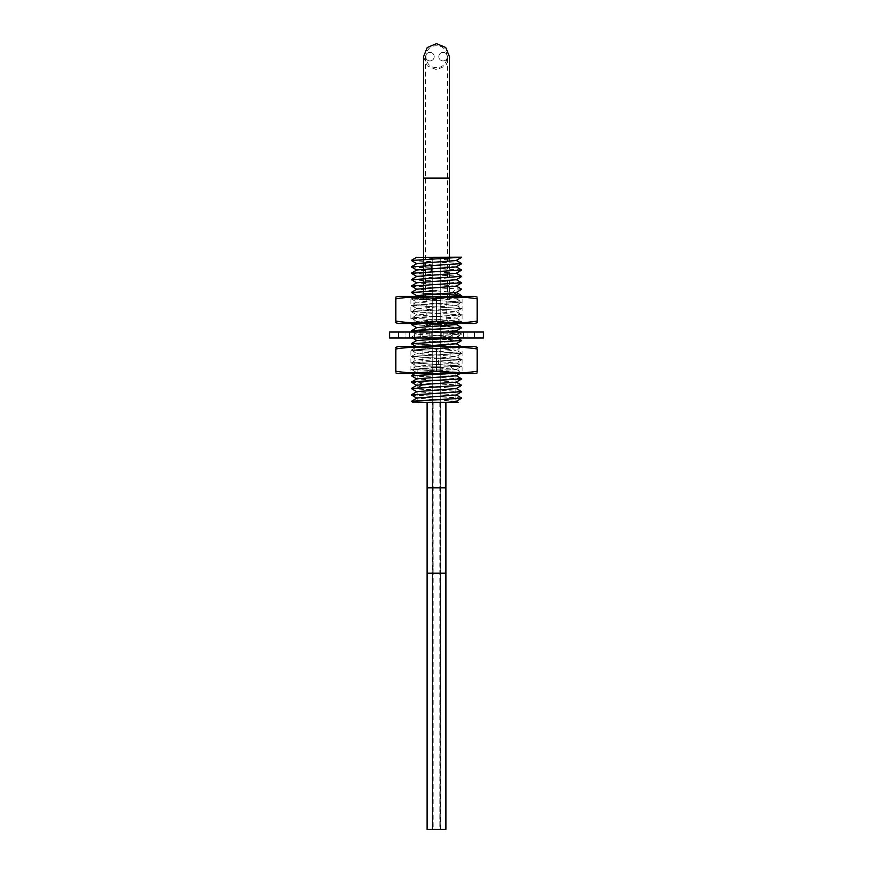 <?xml version="1.0" encoding="UTF-8"?>
<svg xmlns="http://www.w3.org/2000/svg" width="873" height="873" viewBox="0 0 873 873"><rect width="100%" height="100%" fill="white"/><g stroke="black" fill="none" stroke-linecap="round" stroke-linejoin="round"><path stroke-width="0.65" stroke-dasharray="4.37 3.27" d="M413.104 402.42L445.95 402.42M436.5 402.42L455.149 402.42L432.233 402.42L440.767 402.42L432.233 402.42L440.767 402.42L432.233 402.42L432.233 829.35L440.767 829.35L432.233 829.35L440.767 829.35L432.233 829.35L440.767 829.35L432.233 829.35L432.233 402.42L432.233 829.35L440.767 829.35L440.767 402.42L440.767 829.35L432.233 829.35L432.233 402.42L440.767 402.42L440.767 829.35L440.767 402.42L417.851 402.42L417.851 369.89L455.149 369.89L417.851 369.89L422.947 366.824L436.5 366.824L422.947 366.824L422.947 326.513L450.053 326.513L422.947 326.513L426.199 324.56L436.5 324.56L426.199 324.56L426.199 297.911L446.801 297.911L426.199 297.911L423.274 296.154L436.5 296.154L423.274 296.154L423.274 257.109L449.726 257.109L423.274 257.109M436.5 366.824L450.053 366.824L436.5 366.824M436.5 324.56L446.801 324.56L436.5 324.56M436.5 296.154L449.726 296.154L436.5 296.154M461.555 257.109L416.988 257.109M461.555 263.515L411.379 260.383M411.379 266.789L461.533 269.91M456.099 266.942L416.879 263.57M456.099 260.536L416.879 257.164M461.621 398.186L411.51 395.087M411.379 394.869L461.511 397.979M461.621 391.781L411.489 388.671M411.379 388.463L461.511 391.573M411.379 382.068L461.555 385.189M461.621 385.375L411.478 382.265M461.621 378.98L411.445 375.848M411.379 375.663L461.555 378.784M448.689 373.655L461.621 372.575L411.379 369.366L461.621 366.169L411.379 362.961L461.621 359.763L411.379 356.566L461.621 353.358L411.379 350.16L461.621 346.952L411.445 343.82M411.379 343.635L461.555 346.767L411.379 350.04L461.555 353.172L411.379 356.446L461.555 359.578L411.445 362.775L461.555 365.983L411.445 369.181L461.555 372.389L446.147 373.655M411.379 330.834L461.621 334.032L411.379 337.24L461.555 340.361M461.621 340.557L411.445 337.425L461.621 334.152L411.445 331.02M461.621 327.746L411.445 324.614M423.569 323.49L461.555 321.417L411.445 318.209L461.621 314.935L411.379 311.617L461.555 314.749L436.5 316.419C419.433 317.008 411.15 317.597 411.674 318.176L461.555 321.155L421.244 323.49M411.379 324.429L461.555 327.561M416.901 314.793L411.674 318.176L416.901 314.793L456.099 311.77L416.901 308.562L456.099 305.364L416.901 302.167L456.099 298.773L416.901 295.576M456.099 324.581L416.901 321.373L456.099 317.99L417.054 315.033L411.674 311.89C411.15 311.301 419.433 310.723 436.5 310.133L461.621 308.529L411.379 305.332L461.621 302.123L411.379 298.926L456.568 296.384M454.746 296.384L411.379 298.817L461.621 302.014L411.379 305.212L461.621 308.42L411.379 311.617M411.379 292.411L461.555 295.543M449.726 294.692L411.445 292.597M461.621 276.512L411.445 273.38M411.379 273.194L461.555 276.326M461.621 289.323L411.445 286.191M411.379 286.006L461.555 289.138M461.621 282.917L411.445 279.786M411.379 279.6L461.555 282.732M461.621 270.106L411.445 266.974M411.445 260.569L461.621 263.701M456.143 401.394L416.901 398.044M456.088 395.022L416.901 391.639M456.143 388.583L416.901 385.233M425.686 402.42L411.379 401.274M411.445 401.46L423.219 402.42M456.099 382.21L416.901 378.827M456.099 375.805L416.901 372.607L456.099 369.399L416.901 366.202L456.099 363.004L416.901 359.796L456.099 356.599L416.901 353.39L456.099 350.193L417.992 346.548M456.099 343.787L416.748 340.492M451.527 338.004L456.099 337.196L416.901 334.184L445.066 332.035M456.099 330.976L416.901 327.593M456.099 292.553L416.901 289.17M456.099 286.148L416.901 282.765M456.099 279.753L416.901 276.37M456.099 273.347L416.901 269.964M423.492 56.8L427.355 65.922L436.5 69.676L445.645 65.922L449.508 56.8M436.5 67.505C422.51 68.192 422.51 45.134 436.5 45.822C450.49 45.134 450.49 68.192 436.5 67.505M436.5 299.57L423.492 299.57L436.5 299.57M389.533 332.035L483.467 332.035M409.59 332.035L398.655 332.035L414.118 332.035L409.59 332.035L409.59 338.004L398.077 338.004L414.118 338.004L409.59 338.004L409.59 332.035M405.028 332.035L414.457 332.035L405.028 332.035L405.028 338.004L431.753 338.004L405.028 338.004L414.118 338.004L405.028 338.004L405.028 332.035M420.83 332.035L431.753 332.035L420.83 332.035L420.83 338.004L420.83 332.035M429.832 332.035L443.168 332.035L429.832 332.035L429.832 338.004L452.17 338.004L429.832 338.004L431.753 338.004L429.832 338.004L429.832 332.035M441.247 332.035L452.17 332.035L441.247 332.035L441.247 338.004L441.247 332.035M458.543 332.035L467.972 332.035L458.543 332.035L458.543 338.004L467.972 338.004L452.17 338.004L458.543 338.004L458.543 332.035M458.882 332.035L467.972 332.035L458.882 332.035L463.41 332.035L458.882 332.035L458.882 338.004L458.882 332.035M474.345 332.035L463.41 332.035L474.923 332.035L474.345 332.035L474.345 338.004L474.923 338.004L463.41 338.004L474.345 338.004L474.345 332.035M398.655 332.035L398.077 332.035L398.655 332.035L398.655 338.004L398.655 332.035M389.533 338.004L483.467 338.004M431.753 332.035L431.753 338.004L431.753 332.035M452.17 332.035L452.17 338.004L452.17 332.035M463.41 332.035L463.41 338.004L463.41 332.035M414.118 332.035L414.118 338.004L414.118 332.035M443.168 338.004L443.168 332.035L443.168 338.004M414.457 338.004L414.457 332.035L414.457 338.004M467.972 338.004L467.972 332.035L467.972 338.004M474.454 346.548L398.546 346.548M414.053 346.548L458.947 346.548L414.053 346.548L414.053 373.655L458.947 373.655L414.053 373.655M458.947 346.548L458.947 373.655M474.454 373.655L398.546 373.655M473.853 371.723L467.753 372.422M463.945 372.706L436.5 371.243L410.888 372.804M477.16 371.243C477.16 373.469 477.16 373.469 477.16 371.243L477.16 348.96C477.16 346.734 477.16 346.734 477.16 348.96M400.794 348.262L395.84 348.96L395.84 371.243C395.84 373.469 395.84 373.469 395.84 371.243L400.794 371.942M410.146 372.771L404.701 372.367M463.945 347.498L436.5 348.96L410.888 347.399M410.146 347.432L404.701 347.836M436.5 348.96L436.5 371.243M395.84 348.96C395.84 346.734 395.84 346.734 395.84 348.96M473.853 348.48L467.753 347.781M410.888 346.548L462.112 346.548L410.888 346.548L410.888 373.655L462.112 373.655L462.112 346.548M462.112 373.655L410.888 373.655M398.546 323.49L474.454 323.49M414.053 323.49L458.947 323.49L414.053 323.49L414.053 296.384L458.947 296.384L414.053 296.384M458.947 323.49L458.947 296.384M398.546 296.384L474.454 296.384M472.206 321.777L477.16 321.078L477.16 298.795C477.16 296.569 477.16 296.569 477.16 298.795L472.206 298.097M409.055 297.333L436.5 298.795L462.112 297.235M462.854 297.267L468.299 297.671M399.147 298.315L405.247 297.617M395.84 298.795C395.84 296.569 395.84 296.569 395.84 298.795L395.84 321.078C395.84 323.305 395.84 323.305 395.84 321.078M399.147 321.559L405.247 322.257M409.055 322.541L436.5 321.078L462.112 322.639M462.854 322.606L468.299 322.202M477.16 321.078C477.16 323.305 477.16 323.305 477.16 321.078M436.5 321.078L436.5 298.795M410.888 323.49L462.112 323.49L410.888 323.49L410.888 296.384L462.112 296.384L462.112 323.49M462.112 296.384L410.888 296.384M443.069 52.391A4.267 4.267 0 0 1 447.347 56.658A4.267 4.267 0 0 1 443.069 60.935A4.267 4.267 0 0 1 438.803 56.658A4.267 4.267 0 0 1 443.069 52.391A4.267 4.267 0 0 1 447.347 56.658A4.267 4.267 0 0 1 443.069 60.935A4.267 4.267 0 0 1 438.803 56.658A4.267 4.267 0 0 1 443.069 52.391M429.931 52.391A4.267 4.267 0 0 1 434.197 56.658A4.267 4.267 0 0 1 429.931 60.935A4.267 4.267 0 0 1 425.653 56.658A4.267 4.267 0 0 1 429.931 52.391A4.267 4.267 0 0 1 434.197 56.658A4.267 4.267 0 0 1 429.931 60.935A4.267 4.267 0 0 1 425.653 56.658A4.267 4.267 0 0 1 429.931 52.391M427.104 487.811L427.104 573.19L433.161 573.19L432.615 402.42L445.896 402.42L439.839 402.42L445.896 402.42L445.896 487.811L427.104 487.811L432.615 487.811L427.104 487.811L427.104 402.42L433.161 402.42L432.615 573.19L427.104 573.19L445.896 573.19L439.839 573.19L445.896 573.19L445.896 487.811M440.385 829.35L445.896 829.35L439.839 829.35L440.385 573.19L440.385 829.35M427.104 573.19L427.104 829.35L445.896 829.35L445.896 573.19M432.615 829.35L432.615 573.19L432.615 829.35M436.5 257.109L432.233 257.109L436.5 257.109M438.421 364.532L438.421 358.236M448.94 338.004L452.105 335.068M454.32 292.913L452.803 291.866L457.321 288.712M423.492 178.114L449.508 178.114M436.5 178.114L425.653 178.114L436.5 178.114M440.385 402.42L440.385 573.19L440.385 402.42M436.5 380.082L432.233 380.082L436.5 380.082M436.5 341.954L440.767 341.496L436.5 341.037L432.233 341.496L436.5 341.954L432.233 341.496L436.5 341.037L440.767 341.496L436.5 341.954M436.5 331.238L432.233 331.696L436.5 332.155L440.767 331.696L436.5 331.238L440.767 331.696L436.5 332.155L432.233 331.696L436.5 331.238M436.5 294.736L440.767 294.736L436.5 294.736M449.726 257.109L449.726 296.154L446.801 297.911L446.801 324.56L450.053 326.513L450.053 366.824L455.149 369.89L455.149 402.42M414.773 373.655L416.901 372.422M456.099 369.224L461.555 372.389M416.901 366.016L411.445 369.181M456.099 362.819L461.555 365.983M411.445 369.443L416.901 372.607M461.555 366.234L456.099 369.399M411.445 363.037L416.901 366.202M461.555 359.84L456.099 363.004M459.809 373.655L461.555 372.64M411.445 356.631L416.901 359.796M461.555 353.434L456.099 356.599M411.445 350.226L416.901 353.39M461.555 347.028L456.099 350.193M416.137 346.548L416.901 346.985M411.445 337.425L412.46 338.004M413.191 332.035L416.901 334.184M461.555 321.406L457.965 323.49M411.445 318.209L416.901 321.373M461.555 315.011L456.099 318.176M456.099 337.382L461.555 334.217M411.445 311.803L416.901 314.967M461.555 308.606L456.099 311.77M411.445 305.397L416.901 308.562M461.555 302.2L456.099 305.364M411.445 299.002L416.901 302.167M460.551 296.384L456.099 298.959M456.099 311.585L461.555 314.749M416.901 308.387L411.445 311.552M456.099 305.179L461.555 308.344M416.901 301.982L411.445 305.146M456.099 298.773L461.555 301.938M415.515 296.384L411.445 298.741M412.94 323.49L416.901 321.188M461.555 333.966L458.227 332.035M411.445 337.164L416.901 333.999M457.485 338.004L456.099 337.196M456.099 317.99L461.555 321.155M411.445 349.975L416.901 346.81M461.555 353.172L456.099 350.008M411.445 356.38L416.901 353.216M461.555 359.578L456.099 356.413M411.445 362.775L416.901 359.611M423.492 257.109L423.492 299.57M449.508 257.109L449.508 299.57M425.653 56.658L425.653 299.57M447.347 299.57L447.347 56.658M398.077 332.035L398.077 338.004M474.923 332.035L474.923 338.004M433.161 402.42L433.161 829.35M439.839 402.42L439.839 829.35M432.233 402.42L432.233 257.109L432.233 402.42M440.767 402.42L440.767 257.109L440.767 402.42"/><path stroke-width="1.31" d="M456.088 401.242L458.139 402.42L423.219 402.42M436.5 402.42L417.851 402.42M416.901 257.339L461.621 257.186L411.379 260.503L416.901 263.733M411.379 260.503L461.621 257.186M456.099 260.35L461.621 263.591L411.379 266.909L461.621 263.591M456.088 266.756L461.621 269.997L411.379 273.314L461.621 269.997M411.445 273.129L416.901 269.964L456.099 266.942L461.555 263.777M416.879 263.57L456.099 260.536L461.555 257.371M411.51 395.087L461.621 391.671L411.379 394.989M411.489 388.671L461.621 385.266L411.379 388.583M418.069 381.414L461.621 378.86L411.445 381.992L418.069 381.414L422.063 384.556L456.099 382.21L461.555 379.046M416.901 385.408L411.379 382.178M416.901 379.013L411.379 375.772L448.689 373.655M446.147 373.655L411.379 375.772M416.901 346.985L411.379 343.755L461.621 340.437L411.379 343.755M416.901 327.779L411.379 324.538L423.569 323.49M421.244 323.49L411.379 324.538M413.191 332.035L411.379 330.943L418.713 330.147L461.621 327.626L411.379 330.943M436.5 290.807L411.379 292.52L436.5 290.807M416.901 295.761L411.379 292.52M416.901 276.545L411.379 273.314M416.901 289.356L411.379 286.115L461.621 282.797L411.379 286.115M416.901 282.95L411.379 279.72L461.621 276.403L411.379 279.72M416.901 270.139L411.379 266.909M445.95 402.42L456.143 401.394M411.434 401.209L461.566 398.252L411.379 401.394L416.901 398.044L456.088 395.022L461.555 391.857M411.434 394.803L416.901 391.639L456.143 388.583M411.434 388.398L416.901 385.233L422.063 384.556L418.069 387.71M411.379 401.394L413.104 402.42M456.099 382.025L461.621 385.266M456.099 375.63L461.621 378.86M457.485 338.004L461.621 340.437M456.099 324.396L461.621 327.626M456.568 296.384L461.621 295.609L454.746 296.384M461.577 295.663L449.726 294.692M456.099 292.379L461.621 295.609M456.099 285.973L461.621 289.203M456.099 279.567L461.621 282.797M456.099 273.162L461.621 276.403M411.445 381.992L416.901 378.827L456.099 375.805L459.809 373.655M417.992 346.548L456.099 343.787L461.555 340.623M416.901 340.59L451.527 338.004M445.066 332.035L456.099 330.976L461.555 327.811M411.445 330.758L416.901 327.593L456.099 324.581L457.965 323.49M415.515 296.384L416.901 295.576L456.099 292.553L461.555 289.389M411.445 292.335L416.901 289.17L456.099 286.148L461.555 282.983M411.445 285.929L416.901 282.765L456.099 279.753L461.555 276.588M411.445 279.535L416.901 276.37L456.099 273.347L461.555 270.183M449.508 56.8L445.743 47.502L436.5 43.65L427.257 47.502L423.492 56.8M483.467 332.035L389.533 332.035L389.533 338.004L483.467 338.004L483.467 332.035M395.84 347.268L398.546 346.548L474.454 346.548L477.16 347.268M395.84 372.935L398.546 373.655L474.454 373.655L477.16 372.935M473.853 348.48L477.16 348.96C477.16 346.734 477.16 346.734 477.16 348.96C463.607 346.734 450.053 346.734 436.5 348.96C422.947 346.734 409.393 346.734 395.84 348.96C395.84 346.734 395.84 346.734 395.84 348.96L395.84 371.243C395.84 373.469 395.84 373.469 395.84 371.243C409.393 373.469 422.947 373.469 436.5 371.243C450.053 373.469 463.607 373.469 477.16 371.243C477.16 373.469 477.16 373.469 477.16 371.243L473.853 371.723M467.753 372.422L463.945 372.706M410.888 372.804L410.146 372.771M404.701 372.367L400.794 371.942M410.888 347.399L410.146 347.432M404.701 347.836L400.794 348.262M467.753 347.781L463.945 347.498M477.16 348.96L477.16 371.243M436.5 348.96L436.5 371.243M477.16 322.77L474.454 323.49L398.546 323.49L395.84 322.77M477.16 297.104L474.454 296.384L398.546 296.384L395.84 297.104M395.84 298.795C395.84 296.569 395.84 296.569 395.84 298.795L395.84 321.078C395.84 323.305 395.84 323.305 395.84 321.078C409.393 323.305 422.947 323.305 436.5 321.078C450.053 323.305 463.607 323.305 477.16 321.078C477.16 323.305 477.16 323.305 477.16 321.078L477.16 298.795C477.16 296.569 477.16 296.569 477.16 298.795C463.607 296.569 450.053 296.569 436.5 298.795C422.947 296.569 409.393 296.569 395.84 298.795L399.147 298.315M462.112 297.235L462.854 297.267M468.299 297.671L472.206 298.097M405.247 297.617L409.055 297.333M436.5 321.078L436.5 298.795M395.84 321.078L399.147 321.559M405.247 322.257L409.055 322.541M462.112 322.639L462.854 322.606M468.299 322.202L472.206 321.777M445.896 402.42L427.104 402.42L427.104 487.811L445.896 487.811L445.896 402.42M427.104 573.19L445.896 573.19L445.896 829.35L427.104 829.35L427.104 487.811M430.771 271.83L432.015 268.688L430.771 265.545M452.105 341.354L448.94 338.004M457.321 295.009L454.32 292.913M449.508 56.658L449.508 178.114L423.492 178.114L423.492 56.658M411.445 260.318L416.912 257.153M411.445 266.723L416.901 263.559M456.088 394.836L461.555 398.001M456.088 388.43L461.555 391.595M461.555 398.252L456.099 401.416M411.445 395.054L416.912 398.219M411.434 388.649L416.901 391.813M461.555 385.44L456.088 388.616M411.445 375.586L414.773 373.655M412.46 338.004L416.748 340.492M461.555 295.794L460.551 296.384M411.445 324.352L412.94 323.49M458.227 332.035L456.252 330.889M456.099 343.602L461.555 346.767M416.901 340.405L411.445 343.569M423.492 178.114L423.492 257.109M449.508 178.114L449.508 257.109M445.896 573.19L445.896 487.811"/></g></svg>
